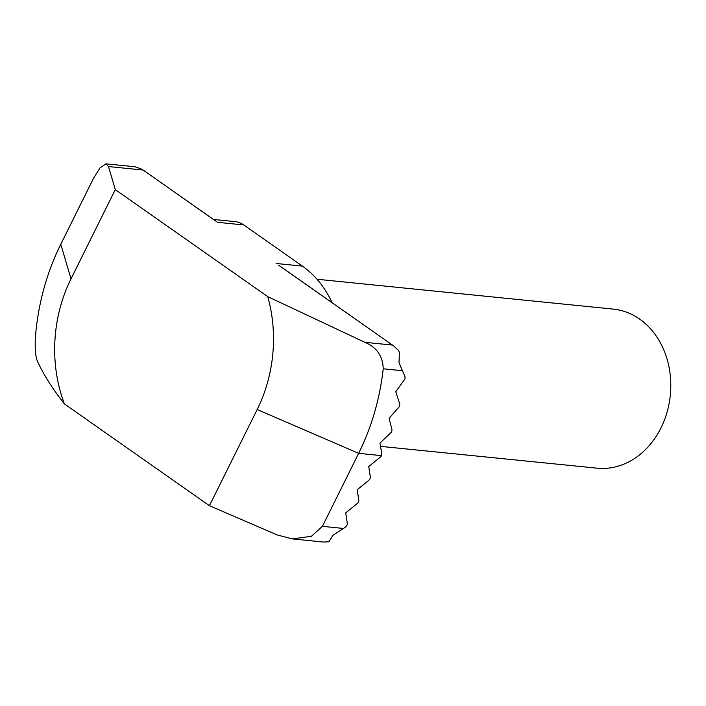 <?xml version="1.0" encoding="UTF-8"?>
<svg xmlns="http://www.w3.org/2000/svg" width="706" height="706" viewBox="0 0 706 706"><rect width="100%" height="100%" fill="white"/><g stroke="black" fill="none" stroke-linecap="round" stroke-linejoin="round"><path stroke-width="1.06" d="M402.747 370.765L383.217 368.797A213.203 174.647 95.8 0 1 358.648 453.34L322.404 526.341L343.566 528.467L345.684 526.755A2.665 1.386 125.1 0 0 346.946 525.158A2.665 1.386 125.1 0 0 347.317 523.481L345.719 512.874L357.192 503.581A2.665 1.386 125.1 0 0 358.454 501.984A2.665 1.386 125.1 0 0 358.816 500.298L357.227 489.699L368.691 480.407A2.665 1.386 125.1 0 0 369.953 478.809A2.665 1.386 125.1 0 0 370.323 477.124L368.735 466.525L380.199 457.232A2.665 1.386 125.1 0 0 381.461 455.635L381.822 453.949L379.943 443.139L391.689 431.913L391.989 429.839L389.094 418.314L399.658 406.241L399.755 404.044L395.784 391.759L405.059 378.743L404.926 376.422L398.987 362.76L399.437 352.382L398.352 350.388L393.727 345.958L281.032 266.921M215.462 220.89L142.03 169.272L135.049 166.775L106.006 163.845L100.102 167.754L93.571 178.186L60.787 244.241L71.006 278.844A133.249 109.148 -84.2 0 0 64.431 403.92C52.712 388.98 43.913 375.177 38.045 362.505C35.794 358.586 34.876 350.697 35.3 338.854A213.203 174.647 95.8 0 1 60.787 244.241M343.566 528.467L333.038 535.219L328.864 541.776L323.648 542.058L292.266 538.89L311.372 536.313L322.404 526.341M380.543 446.36L597.126 468.184A79.946 65.49 -84.2 0 0 660.992 427.845A79.946 65.49 -84.2 0 0 613.161 309.096L316.985 279.241M213.512 219.451L234.948 221.613A26.651 21.833 95.8 0 1 243.782 224.958L302.424 266.127A102.599 84.049 95.8 0 1 332.076 302.689M143.018 170.031L108.486 166.545L115.299 189.623L267.768 296.661L364.87 342.295L392.36 345.066M292.266 538.89L277.079 534.91L209.426 505.708L64.431 403.92M115.299 189.623L71.006 278.844M209.426 505.708L257.169 409.533A133.249 109.148 -84.2 0 0 267.768 296.661M108.486 166.545L106.006 163.845M383.217 368.797C382.864 356.168 376.748 347.343 364.87 342.295M243.782 224.958L217.483 222.302M302.424 266.127L276.125 263.47M381.461 455.635L358.648 453.34L257.169 409.533M278.623 265.165L393.719 345.966M142.03 169.272L216.495 221.543"/></g></svg>
